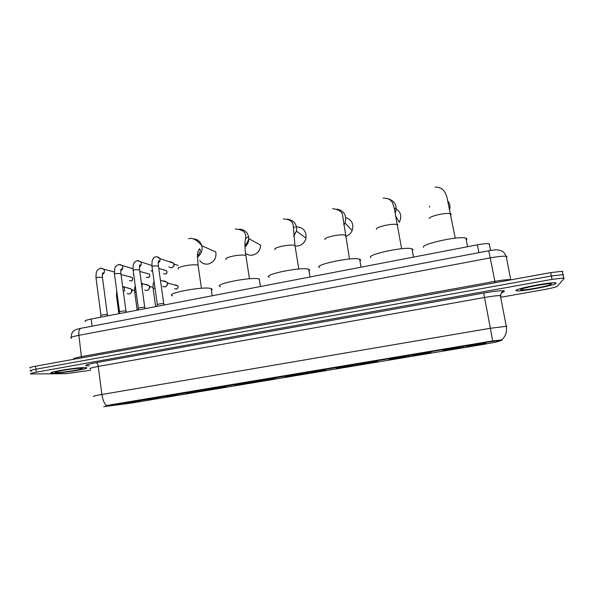 <?xml version="1.0" encoding="UTF-8"?>
<svg xmlns="http://www.w3.org/2000/svg" width="594" height="594" viewBox="0 0 594 594"><rect width="100%" height="100%" fill="white"/><g stroke="black" fill="none" stroke-linecap="round" stroke-linejoin="round"><path stroke-width="0.89" d="M389.27 359.37L390.05 359.355C395.968 359.088 433.13 352.791 430.858 352.428L429.982 352.428C423.834 352.702 385.187 359.311 389.27 359.37M236.056 384.934C242.463 384.637 281.274 378.17 274.398 378.534L274.138 378.549C267.627 378.838 227.465 385.58 236.048 384.934L235.996 384.6M285.759 376.641L286.085 376.626C292.322 376.344 330.479 369.951 325.141 370.069L324.591 370.092C318.184 370.374 278.66 377.056 285.759 376.641M336.813 368.124L337.399 368.102C343.488 367.827 381.081 361.494 377.272 361.367L376.522 361.382C370.233 361.664 331.222 368.295 336.813 368.124M443.191 350.371L444.074 350.378C449.814 350.126 486.701 343.844 485.959 343.235L485.046 343.198C479.054 343.466 440.607 350.074 443.191 350.371M187.652 393.005C195.315 392.486 232.9 386.234 225.081 386.776L224.992 386.776C218.377 387.102 178.92 393.651 187.251 393.035L187.652 393.005M157.685 398.329L147.275 400.037L157.685 398.329M176.537 395.181L166.075 396.903L176.537 395.181M139.033 401.44L128.675 403.133L139.033 401.44M140.065 400.623L129.44 402.368L140.065 400.623M159.237 397.423L148.552 399.183L159.237 397.423M178.616 394.186L167.872 395.96L178.616 394.186M121.094 403.794L110.514 405.524L121.094 403.794M103.75 406.66L491.067 341.595L502.019 340.176L496.465 341.966L485.773 344.015L130.999 403.14L103.75 406.66M85.432 321.465C84.133 320.894 86.041 320.084 91.157 319.037L477.413 244.825C483.197 243.763 487.132 243.414 489.226 243.785L489.634 244.579M53.222 373.225C62.452 373.284 92.293 368.221 85.996 367.656L84.734 367.589C76.255 367.367 44.973 372.638 51.604 373.166L53.222 373.225M85.722 365.518L86.249 364.991M515.837 290.496L516.676 290.889C521.859 291.669 555.19 285.283 556.207 283.279L555.405 282.796C549.985 281.994 515.28 288.788 515.837 290.496M93.971 396.406C92.308 396.339 94.943 395.693 101.893 394.483C102.621 399.413 104.069 403.111 106.252 405.568L490.986 341.186L501.707 339.857M563.179 275.468L563.565 275.007L563.008 274.643L551.366 275.995L35.848 369.223C31.044 370.129 29.262 370.715 30.502 370.99L31.66 371.042M273.953 378.942L271.569 379.343M261.078 381.088L258.063 381.593M244.565 383.843L242.218 384.236M500.668 297.29L544.453 289.508C551.692 288.164 555.977 287.088 557.328 286.263L564.248 278.348L563.691 278.007L552.049 279.38L36.204 372.223C31.4 373.121 29.618 373.693 30.858 373.945L66.32 373.685L90.6 370.203M562.882 271.666L562.325 271.287L550.683 272.609L35.484 366.231C30.688 367.144 28.913 367.745 30.153 368.035M563.565 275.007L563.008 274.643L551.366 275.995L35.848 369.223C31.044 370.129 29.262 370.715 30.502 370.99M84.571 367.619C76.173 367.404 45.226 372.616 51.782 373.136L53.378 373.195C62.511 373.255 92.055 368.243 85.826 367.679L84.571 367.619M555.999 283.316L555.204 282.841C549.836 282.046 515.503 288.766 516.038 290.459L516.877 290.852C522 291.617 554.996 285.306 555.999 283.316M199.792 260.692C202.012 263.454 204.878 264.56 208.397 263.996C214.174 262.095 216.632 258.071 215.785 251.93L201.812 245.782C202.717 250.468 201.255 254.239 197.416 257.091M211.434 290.28C212.459 289.568 212.377 289.018 211.182 288.617L211.093 288.587C203.913 285.937 163.684 293.577 172.624 295.849M210.209 388.825L210.113 389.79L190.139 392.537M222.498 387.021L202.146 389.968M223.678 386.894L213.031 389.256L223.544 387.08M222.401 387.154L202.168 390.028M190.266 392.627L210.113 389.79M212.659 388.461L213.031 389.256M192.218 391.869L191.877 392.359M209.571 389.835L209.162 388.981M198.552 390.57L190.793 392.189M198.582 390.629L190.607 392.456M245.552 253.4C247.691 255.004 250.096 255.561 252.769 255.078C257.685 253.675 260.298 250.378 260.61 245.174L248.819 238.595C248.789 241.944 247.505 244.713 244.973 246.911M259.578 279.173L259.296 279.076C252.16 276.314 211.323 284.459 220.537 286.746M258.086 380.799L258.041 381.801L238.498 384.466M271.963 378.749L252.056 381.63M272.943 378.645L261.145 381.237L272.795 378.861M271.859 378.898L252.086 381.69M238.625 384.563L258.041 381.801M260.781 380.39L261.145 381.237M240.6 383.828L240.28 384.288M257.588 381.831L257.202 380.932M248.396 382.306L237.541 384.622L248.366 382.246M248.611 236.702L245.448 238.573M295.47 246.087L298.225 245.946C302.324 244.906 304.922 242.315 306.007 238.164C306.489 231.177 303.319 227.398 296.488 226.841M309.548 270.634L309.363 269.513L308.761 269.26C301.715 266.55 261.546 274.792 269.29 277.294M307.224 372.564L307.232 373.604L288.149 376.18M322.772 370.255L303.348 373.069M323.544 370.173L310.521 373.002L323.374 370.418M322.646 370.426L303.371 373.129M288.276 376.277L307.232 373.604M310.194 372.111L310.521 373.002M290.266 375.586L289.976 375.995M306.875 373.611L306.526 372.676M299.584 373.76L287.399 376.306L299.554 373.7M295.136 227.019L293.429 227.539M345.975 236.271C348.841 235.254 350.906 233.353 352.16 230.576C354.002 224.161 351.871 219.802 345.76 217.515M360.617 260.343L360.491 259.585L359.645 259.17C352.71 256.526 313.112 264.857 319.327 267.575M357.67 364.122L357.737 365.184L339.144 367.671M374.977 361.523L356.073 364.263M375.542 361.464L361.226 364.545L375.341 361.753M374.844 361.716L356.096 364.322M339.278 367.768L357.737 365.184M360.929 363.61L361.226 364.545M357.477 365.176L357.172 364.204M338.29 367.515L352.175 364.909M352.197 364.976L338.625 367.76M395.767 216.134L399.317 222.312C402.279 215.763 400.571 210.959 394.201 207.907M413.082 249.747L412.013 248.797C405.212 246.22 366.023 254.655 370.73 257.596M409.466 355.338L409.615 356.534L391.543 358.925M428.645 352.539L410.291 355.205M428.979 352.509L413.305 355.865L428.742 352.843M428.489 352.762L410.313 355.271M391.684 359.028L409.615 356.534M413.053 354.885L413.305 355.865M409.459 356.504L409.162 355.39M406.303 355.94L391.26 358.976L406.281 355.873M449.755 209.199C450.341 206.281 449.762 203.631 448.017 201.255M466.283 239.976L467.01 238.907L465.926 238.12C459.281 235.618 420.344 244.179 423.544 247.342M462.704 346.451L462.912 347.653L445.403 349.94M483.835 343.302L466.067 345.886M483.932 343.295L466.825 346.941L483.657 343.681M483.65 343.555L466.082 345.953M445.545 350.037L462.912 347.653M466.617 345.923L466.825 346.941M462.867 347.601L462.637 346.458M445.092 349.755L461.939 346.577M461.954 346.644L445.366 349.948M429.573 206.029L429.455 207.128M100.312 317.278L100.898 315.6C101.782 314.917 103.883 314.56 107.18 314.516L107.417 314.768M121.109 275.163L121.213 275.92M118.926 313.699L119.498 312.028C120.411 311.33 122.513 310.959 125.809 310.922L126.017 311.182M133.732 274.688L133.36 274.406M137.726 310.09L138.291 308.42C139.234 307.699 141.35 307.328 144.632 307.298L144.817 307.558M152.688 271.495L151.017 270.716M156.727 306.437L157.276 304.781C158.219 304.046 160.335 303.66 163.632 303.631L163.81 303.89M169.817 261.954L170.582 261.687L173.7 263.291L173.953 264.159C174.042 266.06 173.21 267.285 171.458 267.827L168.845 266.973M173.797 263.521L174.398 264.753L172.483 267.411M172.765 262.971L173.277 263.149M127.762 288.127L131.014 288.877L131.675 290.414C131.757 292.3 130.94 293.503 129.225 294.03L127.138 293.584M131.341 289.36L132.299 290.889L130.383 293.518M145.382 284.66L146.131 284.4L148.946 285.558L149.458 286.895C149.54 288.788 148.715 289.998 146.985 290.533L144.773 290.013M149.168 285.944L150 287.385L148.151 290.021M163.157 281.17L164.048 280.843L167.048 282.247L167.411 283.338C167.501 285.239 166.669 286.464 164.917 286.999L162.578 286.39M167.174 282.514L167.887 283.85L166.097 286.479M491.067 341.595L490.986 341.186M107.611 405.65L107.566 405.279M92.085 326.173L91.157 319.037M478.905 252.643L477.413 244.825M89.323 365.815C82.826 365.859 85.076 364.82 96.072 362.682L483.731 293.042L484.511 297.497L98.248 366.439C91.335 367.723 88.729 368.525 90.422 368.852M483.731 293.042C496.606 290.852 503.526 290.221 504.499 291.149L501.477 293.132M501.106 295.916L500.341 295.619C497.601 295.515 492.322 296.146 484.511 297.497L490.377 328.267L506.964 326.225M492.686 340.986L490.377 328.267L101.893 394.483L98.248 366.439C97.854 364.181 97.126 362.927 96.072 362.682M552.049 279.38L550.683 272.609M36.204 372.223L35.484 366.231M502.101 292.456L504.098 291.535M507.061 256.875L506.236 256.333C503.445 255.955 498.151 256.474 490.369 257.878L78.883 335.328C72.082 336.679 69.557 337.667 71.302 338.29M81.534 357.863L78.883 335.328C78.527 331.422 79.188 329.076 80.866 328.304L81.14 328.252M73.946 359.214C72.223 358.783 74.777 357.915 81.608 356.608L494.891 281.363C502.717 279.982 508.011 279.395 510.781 279.596L511.412 279.744M71.161 337.399C71.503 334.415 71.919 332.781 72.386 332.499L73.998 330.761C74.376 330.049 76.663 329.232 80.866 328.304L488.773 250.772L495.173 282.699M510.758 279.863L506.236 256.333C504.685 253.274 503.2 251.5 501.774 250.995L498.618 250.022C496.695 249.688 493.414 249.933 488.773 250.772L488.751 250.772M502.539 292.174L501.982 292.174M80.799 368.295C73.366 368.154 47.988 372.705 57.091 372.535C64.761 372.579 89.078 368.243 80.799 368.295M551.165 284.184C553.445 282.105 520.715 287.979 520.797 289.612C519.304 291.483 550.267 285.959 551.165 284.184M178.512 268.956C177.19 268.094 179.254 267.055 184.719 265.845C190.86 264.731 195.278 264.501 197.958 265.147L198.196 266.194M192.864 238.825C197.401 239.003 200.378 241.327 201.812 245.782C198.975 241.921 192.82 236.85 188.602 238.795M226.188 259.467C224.866 258.531 227.138 257.41 233.004 256.103C239.085 254.989 243.369 254.767 245.849 255.442L246.013 256.497M239.568 229.143C245.136 229.692 248.218 232.848 248.819 238.595C248.396 240.251 247.111 242.775 244.951 246.154M274.933 249.658C273.968 248.641 276.514 247.453 282.581 246.102C288.476 245.01 292.597 244.787 294.951 245.433L295.129 246.525M287.6 219.223C294.134 220.352 297.097 224.324 296.488 231.125L293.792 236.263M324.985 239.59C324.391 238.476 327.235 237.221 333.501 235.825C339.211 234.756 343.184 234.533 345.411 235.15L345.604 236.271M337.073 209.081C344.327 210.974 346.97 215.622 345.017 223.032L343.881 225.059M376.388 229.239C376.188 228.037 379.336 226.708 385.825 225.267C391.357 224.228 395.181 223.997 397.289 224.584L397.802 224.933L397.497 225.72M388.149 198.76C395.203 201.188 397.572 205.992 395.248 213.179M429.202 218.614C429.425 217.307 432.892 215.904 439.605 214.419C444.973 213.394 448.656 213.164 450.653 213.714L451.21 214.189L450.868 214.85M130.027 276.886L132.165 277.45C133.026 279.41 132.67 280.598 131.103 281.021L129.351 280.628M130.725 277.071L130.338 276.797M100.943 315.392L96.05 278.215C95.649 277.94 96.28 277.628 97.951 277.287L102.443 277.443M101.455 268.198L103.816 269.231C105.027 271.451 104.537 273.188 102.346 274.458M121.02 274.525L132.165 277.45C133.019 279.098 132.603 280.286 130.918 281.021M146.993 273.478L149.317 274.146C150.2 275.75 149.807 276.901 148.144 277.598L146.317 277.146M147.795 273.708L147.371 273.359M119.543 311.82L114.523 274.48C114.107 274.19 114.768 273.871 116.483 273.515L120.909 273.678M119.758 264.434L122.29 265.667C123.314 267.79 122.81 269.468 120.782 270.678M139.783 271.413L149.317 274.146C150.044 275.772 149.599 276.923 147.965 277.598M164.115 270.04L166.632 270.827C167.367 272.386 166.944 273.5 165.347 274.153L163.439 273.626M165.035 270.329L164.568 269.891M138.335 308.204L133.182 270.701C132.759 270.404 133.435 270.077 135.209 269.706L139.568 269.876M138.261 260.632L140.949 262.088C141.78 264.115 141.268 265.704 139.404 266.854M158.754 268.369L166.632 270.827C167.226 272.423 166.743 273.537 165.177 274.153M157.321 304.551L152.034 266.884C151.611 266.58 152.309 266.238 154.128 265.852L158.427 266.038M156.957 256.786L159.786 258.509C160.432 260.41 159.912 261.895 158.227 262.979M118.882 313.706L116.543 296.25L117.367 295.649M122.624 286.353L123.968 287.258C125.037 288.944 124.844 290.503 123.381 291.936M142.627 291.996L143.043 295.01M137.177 310.194L134.771 292.671L136.1 291.936M141.394 283.063L142.218 283.865L142.048 287.786M175.015 285.09L175.631 284.86L177.725 285.833C178.475 287.281 178.037 288.387 176.396 289.144L174.606 288.714M176.158 285.402L175.631 284.86M155.65 306.645L153.185 289.055C152.799 288.825 153.408 288.543 155.027 288.194M160.417 280.123L160.855 283.212M167.612 283.056L177.725 285.833C178.311 287.437 177.814 288.543 176.247 289.152M490.518 250.468L489.226 243.785M502.13 292.426L502.821 291.736C502.064 291.424 501.232 292.716 500.341 295.619L506.236 326.099C507.231 331.638 505.732 336.219 501.737 339.857M563.691 278.007L562.325 271.287M56.927 371.651L56.393 371.941C53.542 372.252 65.882 369.431 75.29 368.644M522.661 288.751L521.599 289.323C519.765 289.055 536.627 284.986 545.908 284.088M211.182 288.617L212.251 295.767M201.455 288.261L198.047 265.184L197.49 254.863L197.913 251.715L199.376 248.782C201.084 249.718 200.438 252.227 197.431 256.311M249.465 278.772L245.849 255.442C245.062 250.23 244.78 245.782 245.018 242.1C244.676 240.013 250.156 229.863 235.365 229.032M259.296 279.076L260.462 286.508M293.74 235.618L296.488 231.125L306.007 238.164M298.797 269.023L294.951 245.433L293.206 225.26C292.731 221.287 289.449 219.201 283.338 219.008M308.761 269.26L310.031 276.982M343.837 224.695L345.017 223.032L352.16 230.576M349.495 259.014L342.783 216.662C342.664 212.065 339.263 209.415 332.573 208.717M359.645 259.17L361.026 267.181M401.626 248.73L394.23 208.056L392.723 203.371C391.142 199.77 387.934 198.025 383.115 198.158M412.013 248.797L413.513 257.098M455.249 238.164L446.955 197.305C446.012 194.327 444.943 192.107 443.733 190.652C441.676 187.719 436.048 186.583 435.016 187.318M465.926 238.12L467.56 246.718M96.013 277.903C95.953 270.834 96.933 271.458 97.52 269.988L100.245 268.213L114.352 272.022M102.376 274.242C103.282 273.129 103.497 272.624 103.014 272.72C102.725 273.537 102.19 272.178 102.406 277.123L107.358 314.553M107.254 314.523L108.093 315.778M114.479 274.153C114.538 269.238 114.969 266.669 115.756 266.454L118.577 264.434L133.011 268.755M120.805 270.448C121.755 269.208 121.97 268.651 121.451 268.778C121.206 269.802 120.671 267.575 120.864 273.359L125.958 310.959M125.854 310.937L126.708 312.206M133.138 270.367C133.086 266.119 133.294 263.974 133.769 263.922C133.91 262.659 135.024 261.56 137.103 260.625L151.886 265.533M139.427 266.609L140.08 264.768C139.85 265.904 139.3 263.283 139.523 269.55L144.75 307.328M144.646 307.306L145.508 308.59M163.632 303.631L164.516 304.937M151.99 266.543C151.886 262.258 152.138 259.957 152.755 259.645C153.252 258.078 154.277 257.12 155.821 256.771C157.529 256.697 158.85 257.276 159.786 258.509L173.7 263.291M158.242 262.726C159.199 261.546 159.422 260.863 158.902 260.692C158.568 261.427 158.063 260.35 158.375 265.696L163.744 303.66M178.096 265.444L174.213 264.122M116.721 290.867L116.506 295.99M122.646 286.508L131.014 288.877M143.072 295.196L142.664 292.248M134.593 290.407L131.816 289.775M123.329 291.52L123.21 290.681M135.298 286.078C134.779 286.479 134.593 288.587 134.734 292.404M141.424 283.279L148.946 285.558M153.014 287.266L149.629 286.419M154.076 281.43C153.452 284.058 152.933 281.586 153.148 288.781M160.439 280.286L167.048 282.247"/></g></svg>

